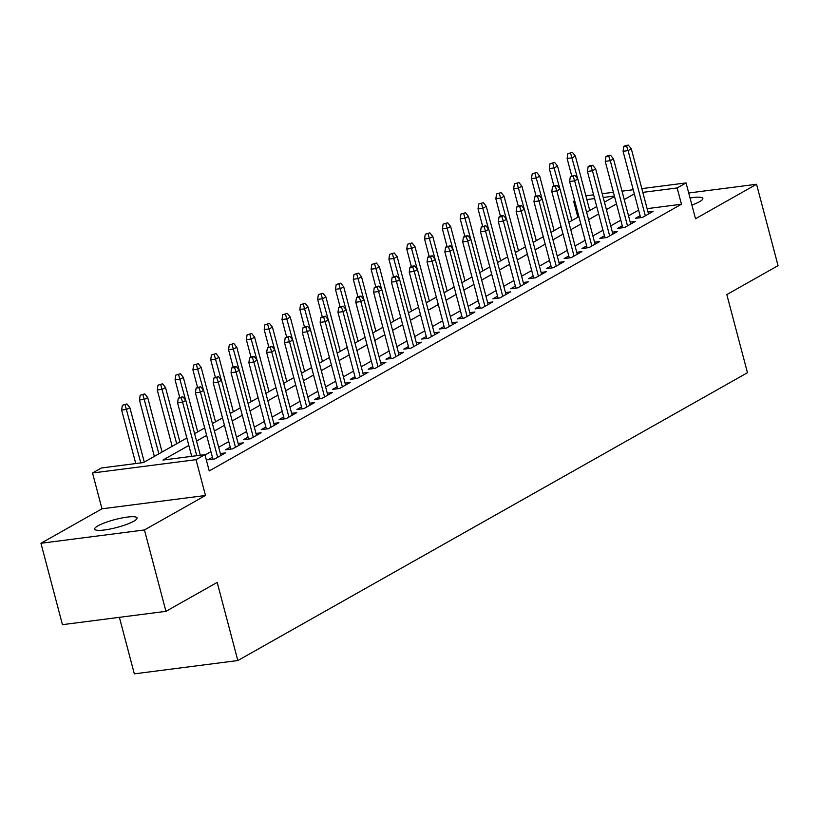 <?xml version="1.0" encoding="UTF-8"?>
<svg xmlns="http://www.w3.org/2000/svg" width="819" height="819" viewBox="0 0 819 819"><rect width="100%" height="100%" fill="white"/><g stroke="black" fill="none" stroke-linecap="round" stroke-linejoin="round"><path stroke-width="1.23" d="M691.901 205.067A21.929 4.064 -14.8 0 0 699.539 201.699A21.929 4.064 -14.8 0 0 702.835 198.403A21.929 4.064 -14.8 0 0 690.038 198.014M97.963 525.839A21.929 4.064 -14.8 0 0 94.666 529.135A21.929 4.064 -14.8 0 0 110.422 528.972A21.929 4.064 -14.8 0 0 133.773 521.232A21.929 4.064 -14.8 0 0 137.07 517.936A21.929 4.064 -14.8 0 0 121.304 518.099A21.929 4.064 -14.8 0 0 97.963 525.839M577.845 217.199L573.648 201.269L574.682 200.686M119.39 617.331L134.326 673.853L237.827 660.544L747.46 372.717L726.822 294.584L778.05 265.653L756.551 184.265L688.718 192.997M237.827 660.544L217.189 582.411L165.95 611.343L62.449 624.662L40.95 543.273L144.451 529.954L205.487 495.495L196.017 459.684L92.516 472.993L101.433 467.966L143.386 462.571L186.865 438.011M205.487 495.495L101.986 508.804L40.95 543.273M101.986 508.804L92.516 472.993M165.95 611.343L144.451 529.954M640.079 215.694L635.462 218.315L642.454 217.414L653.142 211.374L648.003 212.029M622.266 225.768L617.639 228.378L624.631 227.477L635.329 221.437L630.19 222.092M604.442 235.831L599.825 238.442L606.818 237.541L617.506 231.501L612.366 232.156M586.629 245.895L582.002 248.505L588.994 247.604L599.692 241.564L594.553 242.219M568.806 255.958L564.178 258.569L571.181 257.668L581.869 251.628L576.73 252.293M550.982 266.021L546.365 268.632L553.357 267.731L564.045 261.691L558.906 262.356M533.169 276.085L528.542 278.695L535.534 277.795L546.232 271.754L541.093 272.42M515.346 286.148L510.728 288.759L517.721 287.858L528.409 281.818L523.269 282.483M497.532 296.212L492.905 298.822L499.897 297.921L510.595 291.881L505.456 292.547M479.709 306.275L475.081 308.886L482.084 307.985L492.772 301.945L487.633 302.61M461.885 316.339L457.268 318.949L464.26 318.048L474.948 312.008L469.809 312.674M444.072 326.402L439.445 329.013L446.437 328.112L457.135 322.072L451.996 322.737M426.249 336.466L421.631 339.076L428.624 338.175L439.312 332.135L434.172 332.801M408.435 346.529L403.808 349.14L410.8 348.239L421.498 342.199L416.359 342.864M390.612 356.593L385.984 359.203L392.987 358.302L403.675 352.262L398.536 352.928M372.788 366.656L368.171 369.267L375.163 368.366L385.851 362.326L380.712 362.991M354.975 376.72L350.348 379.33L357.34 378.429L368.038 372.389L362.899 373.054M337.152 386.783L332.534 389.394L339.527 388.493L350.215 382.453L345.075 383.118M319.338 396.846L314.711 399.457L321.703 398.556L332.401 392.516L327.262 393.181M301.515 406.91L296.898 409.52L303.89 408.62L314.578 402.59L309.439 403.245M283.691 416.973L279.074 419.584L286.066 418.683L296.754 412.653L291.615 413.308M265.878 427.037L261.251 429.647L268.243 428.746L278.941 422.717L273.802 423.372M248.055 437.1L243.438 439.711L250.43 438.81L261.118 432.78L255.978 433.435M230.241 447.164L225.614 449.774L232.606 448.873L243.304 442.844L238.165 443.499M212.418 457.227L207.801 459.838L214.793 458.947L225.481 452.907L220.342 453.562M188.831 445.444L162.971 460.043L204.934 454.647L209.234 470.925L681.449 204.238L647.112 208.65M638.615 210.125L628.531 215.817M620.792 220.188L610.708 225.88M602.968 230.252L592.895 235.944M585.155 240.315L575.071 246.007M567.332 250.379L557.248 256.071M549.518 260.442L539.434 266.134M531.695 270.505L521.611 276.198M513.871 280.569L503.798 286.271M496.058 290.632L485.974 296.335M478.235 300.696L468.151 306.398M460.421 310.759L450.337 316.462M442.598 320.823L432.514 326.525M424.774 330.896L414.701 336.589M406.961 340.96L396.877 346.652M389.138 351.023L379.054 356.715M371.324 361.087L361.24 366.779M353.501 371.15L343.417 376.842M335.677 381.214L325.604 386.906M317.864 391.277L307.78 396.969M300.041 401.341L289.957 407.033M282.227 411.404L272.143 417.096M264.404 421.468L254.32 427.16M246.58 431.531L236.507 437.223M228.767 441.595L218.683 447.287M210.944 451.658L205.026 455.006M641.82 188.616L686.056 182.924L695.515 218.734L756.551 184.265M686.056 182.924L677.149 187.96L642.813 192.373M681.449 204.238L677.149 187.96M204.934 454.647L196.017 459.684M585.872 195.813L593.611 194.82M602.211 193.714L613.411 192.27M622.02 191.165L633.22 189.721M614.404 196.028L603.204 197.471M594.604 198.577L586.865 199.57M574.795 201.126L573.648 201.269M194.605 433.64L204.678 427.948M212.418 423.577L222.502 417.885M230.241 413.513L240.325 407.821M248.055 403.45L258.139 397.758M265.878 393.386L275.962 387.694M283.702 383.323L293.775 377.631M301.515 373.259L311.599 367.567M319.338 363.196L329.422 357.504M337.152 353.132L347.236 347.44M354.975 343.069L365.059 337.377M372.799 333.005L382.872 327.313M390.612 322.942L400.696 317.25M408.435 312.878L418.519 307.186M426.249 302.815L436.332 297.123M444.072 292.752L454.156 287.059M461.896 282.688L471.969 276.996M479.709 272.625L489.793 266.933M497.532 262.561L507.616 256.869M515.346 252.498L525.429 246.806M533.169 242.434L543.253 236.732M550.992 232.371L561.066 226.668M568.806 222.307L578.89 216.605M586.629 212.244L596.713 206.542M604.442 202.17L614.526 196.478M634.315 193.847L624.232 199.539M616.492 203.911L606.408 209.603M598.669 213.974L588.595 219.666M580.855 224.037L570.771 229.73M563.032 234.101L552.948 239.793M545.219 244.164L535.135 249.856M527.395 254.228L517.311 259.93M509.572 264.291L499.498 269.994M491.758 274.355L481.674 280.057M473.935 284.418L463.851 290.121M456.122 294.492L446.038 300.184M438.298 304.555L428.214 310.247M420.475 314.619L410.401 320.311M402.661 324.682L392.577 330.374M384.838 334.746L374.754 340.438M367.025 344.809L356.941 350.501M349.201 354.873L339.117 360.565M331.378 364.936L321.304 370.628M313.564 375L303.48 380.692M295.741 385.063L285.657 390.755M277.928 395.127L267.844 400.819M260.104 405.19L250.02 410.882M242.281 415.253L232.207 420.946M224.467 425.317L214.383 431.009M206.644 435.38L196.56 441.072M181.091 397.747L182.872 396.734L178.296 398.106L181.091 397.747L182.617 402.231L185.821 400.419L200.307 455.241M196.744 455.702L182.617 402.231L177.58 402.887L191.707 456.347M178.296 398.106L177.58 402.887M185.821 400.419L182.872 396.734M126.925 403.941L122.348 405.303L126.925 403.941L129.873 407.627L126.669 409.439L121.632 410.084L135.759 463.544M125.143 404.944L140.796 462.899M129.873 407.627L144.267 462.07M121.632 410.084L122.348 405.303M198.915 387.684L200.696 386.67L196.11 388.042L198.915 387.684L200.44 392.168L203.644 390.356L220.854 455.518M217.649 457.33L200.44 392.168L195.403 392.823L212.93 459.183M196.11 388.042L195.403 392.823M203.644 390.356L200.696 386.67M216.728 377.62L218.509 376.607L213.933 377.979L216.728 377.62L218.253 382.104L221.458 380.292L238.677 445.454M235.473 447.266L218.253 382.104L213.216 382.76L230.753 449.119M213.933 377.979L213.216 382.76M221.458 380.292L218.509 376.607M234.551 367.557L236.333 366.543L233.538 366.902L231.757 367.915L234.551 367.557L236.077 372.041L239.281 370.229L256.501 435.391M253.286 437.203L236.077 372.041L231.04 372.696L248.577 439.056M231.757 367.915L231.04 372.696M239.281 370.229L236.333 366.543M252.365 357.493L254.156 356.48L251.351 356.838L249.57 357.852L252.365 357.493L253.89 361.978L257.105 360.165L274.314 425.327M271.109 427.139L253.89 361.978L248.863 362.633L266.39 428.992M249.57 357.852L248.863 362.633M257.105 360.165L254.156 356.48M144.748 393.878L140.172 395.239L144.748 393.878L147.696 397.563L144.492 399.365L139.455 400.02L154.341 456.378M142.967 394.881L158.876 453.818M147.696 397.563L162.08 452.006M139.455 400.02L140.172 395.239M162.561 383.804L157.985 385.176L162.561 383.804L165.52 387.489L162.305 389.301L157.268 389.957L172.164 446.314M160.78 384.817L176.699 443.755M165.52 387.489L179.904 441.943M157.268 389.957L157.985 385.176M180.385 373.74L175.809 375.112L180.385 373.74L183.333 377.426L180.129 379.238L175.092 379.893L179.699 397.317M178.603 374.754L185.678 400.235M183.333 377.426L197.717 431.879M175.092 379.893L175.809 375.112M198.208 363.677L193.622 365.049L198.208 363.677L201.157 367.362L197.942 369.174L192.915 369.83L197.512 387.254M196.427 364.69L203.491 390.172M201.157 367.362L215.54 421.816M192.915 369.83L193.622 365.049M270.188 347.43L271.969 346.417L267.393 347.788L270.188 347.43L271.713 351.914L274.918 350.102L292.137 415.264M288.923 417.076L271.713 351.914L266.677 352.559L284.213 418.929M267.393 347.788L266.677 352.559M274.918 350.102L271.969 346.417M216.021 353.613L211.445 354.985L216.021 353.613L218.97 357.299L215.766 359.111L210.729 359.766L215.336 377.19M214.24 354.627L221.314 380.108M218.97 357.299L233.364 411.752M210.729 359.766L211.445 354.985M288.012 337.367L289.793 336.353L285.207 337.725L288.012 337.367L289.537 341.851L292.741 340.039L309.951 405.2M306.746 407.002L289.537 341.851L284.5 342.496L302.027 408.865M285.207 337.725L284.5 342.496M292.741 340.039L289.793 336.353M233.845 343.55L229.269 344.922L233.845 343.55L236.793 347.236L233.589 349.048L228.552 349.703L233.159 367.117M232.064 344.564L239.138 370.045M236.793 347.236L251.177 401.689M228.552 349.703L229.269 344.922M305.825 327.293L307.606 326.29L304.811 326.648L303.03 327.661L305.825 327.293L307.35 331.787L310.555 329.975L327.774 395.137M324.57 396.939L307.35 331.787L302.313 332.432L319.85 398.802M303.03 327.661L302.313 332.432M310.555 329.975L307.606 326.29M251.658 333.487L247.082 334.858L251.658 333.487L254.617 337.172L251.402 338.984L246.365 339.639L250.972 357.053M249.877 334.5L256.951 359.981M254.617 337.172L269.001 391.625M246.365 339.639L247.082 334.858M323.648 317.229L325.43 316.226L322.635 316.584L320.853 317.598L323.648 317.229L325.174 321.724L328.378 319.912L345.598 385.063M342.383 386.875L325.174 321.724L320.137 322.369L337.674 388.738M320.853 317.598L320.137 322.369M328.378 319.912L325.43 316.226M269.482 323.423L264.906 324.795L269.482 323.423L272.43 327.109L269.226 328.921L264.189 329.566L268.796 346.99M267.7 324.437L274.774 349.918M272.43 327.109L286.814 381.562M264.189 329.566L264.906 324.795M341.462 307.166L343.253 306.163L340.448 306.521L338.667 307.534L341.462 307.166L342.987 311.66L346.202 309.848L363.411 375M360.206 376.812L342.987 311.66L337.96 312.305L355.487 378.675M338.667 307.534L337.96 312.305M346.202 309.848L343.253 306.163M287.305 313.36L282.719 314.731L287.305 313.36L290.254 317.045L287.039 318.857L282.012 319.502L286.609 336.926M285.524 314.373L292.588 339.854M290.254 317.045L304.637 371.498M282.012 319.502L282.719 314.731M359.285 297.102L361.066 296.099L358.272 296.458L356.49 297.471L359.285 297.102L360.81 301.597L364.015 299.785L381.234 364.936M378.02 366.748L360.81 301.597L355.774 302.242L373.31 368.601M356.49 297.471L355.774 302.242M364.015 299.785L361.066 296.099M305.118 303.296L300.542 304.668L305.118 303.296L308.067 306.982L304.863 308.794L299.826 309.439L304.433 326.863M303.337 304.299L310.411 329.791M308.067 306.982L322.461 361.435M299.826 309.439L300.542 304.668M377.109 287.039L378.89 286.036L374.303 287.397L377.109 287.039L378.634 291.533L381.838 289.721L399.048 354.873M395.843 356.685L378.634 291.533L373.597 292.178L391.124 358.538M374.303 287.397L373.597 292.178M381.838 289.721L378.89 286.036M322.942 293.233L318.366 294.605L322.942 293.233L325.89 296.918L322.686 298.73L317.649 299.375L322.256 316.799M321.161 294.236L328.235 319.727M325.89 296.918L340.274 351.371M317.649 299.375L318.366 294.605M394.922 276.976L396.703 275.972L392.127 277.334L394.922 276.976L396.447 281.47L399.652 279.658L416.871 344.809M413.667 346.621L396.447 281.47L391.41 282.115L408.947 348.474M392.127 277.334L391.41 282.115M399.652 279.658L396.703 275.972M340.755 283.169L336.179 284.541L340.755 283.169L343.714 286.855L340.499 288.667L335.462 289.312L340.069 306.736M338.974 284.173L346.048 309.664M343.714 286.855L358.098 341.308M335.462 289.312L336.179 284.541M412.745 266.912L414.527 265.909L411.732 266.267L409.95 267.27L412.745 266.912L414.271 271.406L417.475 269.594L434.694 334.746M431.48 336.558L414.271 271.406L409.234 272.051L426.771 338.411M409.95 267.27L409.234 272.051M417.475 269.594L414.527 265.909M358.579 273.106L354.003 274.478L358.579 273.106L361.527 276.791L358.323 278.603L353.286 279.248L357.893 296.673M356.797 274.109L363.871 299.6M361.527 276.791L375.911 331.245M353.286 279.248L354.003 274.478M430.559 256.849L432.35 255.845L429.545 256.204L427.764 257.207L430.559 256.849L432.084 261.343L435.298 259.531L452.508 324.682M449.303 326.494L432.084 261.343L427.057 261.988L444.584 328.347M427.764 257.207L427.057 261.988M435.298 259.531L432.35 255.845M376.402 263.042L371.816 264.404L376.402 263.042L379.351 266.728L376.136 268.54L371.109 269.185L375.706 286.609M374.621 264.046L381.685 289.537M379.351 266.728L393.734 321.181M371.109 269.185L371.816 264.404M448.382 246.785L450.163 245.782L445.587 247.143L448.382 246.785L449.907 251.279L453.112 249.467L470.331 314.619M467.117 316.431L449.907 251.279L444.871 251.924L462.407 318.284M445.587 247.143L444.871 251.924M453.112 249.467L450.163 245.782M394.215 252.979L389.639 254.34L394.215 252.979L397.164 256.664L393.959 258.476L388.923 259.121L393.529 276.546M392.434 253.982L399.508 279.474M397.164 256.664L411.558 311.118M388.923 259.121L389.639 254.34M466.206 236.722L467.987 235.718L465.182 236.077L463.4 237.08L466.206 236.722L467.731 241.216L470.935 239.404L488.144 304.555M484.94 306.367L467.731 241.216L462.694 241.861L480.221 308.22M463.4 237.08L462.694 241.861M470.935 239.404L467.987 235.718M412.039 242.915L407.463 244.277L412.039 242.915L414.987 246.601L411.783 248.413L406.746 249.058L411.353 266.482M410.258 243.919L417.332 269.41M414.987 246.601L429.371 301.054M406.746 249.058L407.463 244.277M484.019 226.658L485.8 225.655L481.224 227.017L484.019 226.658L485.544 231.153L488.748 229.34L505.968 294.492M502.764 296.304L485.544 231.153L480.507 231.797L498.044 298.157M481.224 227.017L480.507 231.797M488.748 229.34L485.8 225.655M429.852 232.852L425.276 234.214L429.852 232.852L432.811 236.537L429.596 238.349L424.559 238.994L429.166 256.419M428.071 233.855L435.145 259.347M432.811 236.537L447.194 290.991M424.559 238.994L425.276 234.214M501.842 216.595L503.624 215.592L500.829 215.95L499.047 216.953L501.842 216.595L503.368 221.089L506.572 219.277L523.791 284.428M520.577 286.24L503.368 221.089L498.331 221.734L515.868 288.093M499.047 216.953L498.331 221.734M506.572 219.277L503.624 215.592M447.676 222.788L443.099 224.15L447.676 222.788L450.624 226.474L447.42 228.286L442.383 228.931L446.99 246.355M445.894 223.792L452.968 249.283M450.624 226.474L465.008 280.927M442.383 228.931L443.099 224.15M519.655 206.531L521.447 205.528L518.642 205.886L516.861 206.89L519.655 206.531L521.181 211.026L524.395 209.214L541.605 274.365M538.4 276.177L521.181 211.026L516.154 211.671L533.681 278.03M516.861 206.89L516.154 211.671M524.395 209.214L521.447 205.528M465.499 212.725L460.913 214.087L465.499 212.725L468.448 216.411L465.233 218.223L460.206 218.868L464.803 236.292M463.718 213.728L470.782 239.22M468.448 216.411L482.831 270.864M460.206 218.868L460.913 214.087M537.479 196.468L539.26 195.465L534.684 196.826L537.479 196.468L539.004 200.962L542.209 199.15L559.428 264.302M556.214 266.114L539.004 200.962L533.968 201.607L551.504 267.967M534.684 196.826L533.968 201.607M542.209 199.15L539.26 195.465M483.312 202.662L478.736 204.023L483.312 202.662L486.261 206.347L483.056 208.159L478.02 208.804L482.626 226.228M481.531 203.665L488.605 229.156M486.261 206.347L500.655 260.8M478.02 208.804L478.736 204.023M555.302 186.404L557.084 185.401L554.279 185.759L552.497 186.763L555.302 186.404L556.828 190.899L560.032 189.087L577.241 254.238M574.037 256.05L556.828 190.899L551.791 191.544L569.318 257.903M552.497 186.763L551.791 191.544M560.032 189.087L557.084 185.401M501.136 192.598L496.56 193.96L501.136 192.598L504.084 196.284L500.88 198.096L495.843 198.741L500.44 216.165M499.355 193.601L506.429 219.093M504.084 196.284L518.468 250.737M495.843 198.741L496.56 193.96M573.116 176.341L574.897 175.338L570.321 176.699L573.116 176.341L574.641 180.835L577.845 179.023L595.065 244.175M591.861 245.987L574.641 180.835L569.604 181.48L587.141 247.84M570.321 176.699L569.604 181.48M577.845 179.023L574.897 175.338M518.949 182.535L514.373 183.896L518.949 182.535L521.908 186.22L518.693 188.032L513.656 188.677L518.263 206.101M517.168 183.538L524.242 209.029M521.908 186.22L536.291 240.663M513.656 188.677L514.373 183.896M590.939 166.277L592.721 165.274L589.926 165.633L588.144 166.636L590.939 166.277L592.465 170.772L595.669 168.96L612.888 234.111M609.674 235.923L592.465 170.772L587.428 171.417L604.965 237.776M588.144 166.636L587.428 171.417M595.669 168.96L592.721 165.274M536.773 172.471L532.196 173.833L536.773 172.471L539.721 176.157L536.517 177.969L531.48 178.614L536.087 196.038M534.991 173.474L542.065 198.966M539.721 176.157L554.105 230.6M531.48 178.614L532.196 173.833M608.752 156.214L610.544 155.211L607.739 155.569L605.958 156.572L608.752 156.214L610.278 160.698L613.492 158.896L630.702 224.048M627.497 225.86L610.278 160.698L605.241 161.353L622.778 227.713M605.958 156.572L605.241 161.353M613.492 158.896L610.544 155.211M554.596 162.408L550.01 163.769L554.596 162.408L557.544 166.093L554.33 167.905L549.303 168.55L553.9 185.974M552.815 163.411L559.879 188.902M557.544 166.093L571.928 220.536M549.303 168.55L550.01 163.769M626.576 146.151L628.357 145.147L625.562 145.506L623.781 146.509L626.576 146.151L628.101 150.635L631.306 148.833L648.525 213.984M645.311 215.796L628.101 150.635L623.064 151.29L640.601 217.649M623.781 146.509L623.064 151.29M631.306 148.833L628.357 145.147M572.409 152.344L567.833 153.706L572.409 152.344L575.358 156.03L572.153 157.842L567.117 158.487L571.723 175.911M570.628 153.348L577.702 178.829M575.358 156.03L589.752 210.473M567.117 158.487L567.833 153.706"/></g></svg>
